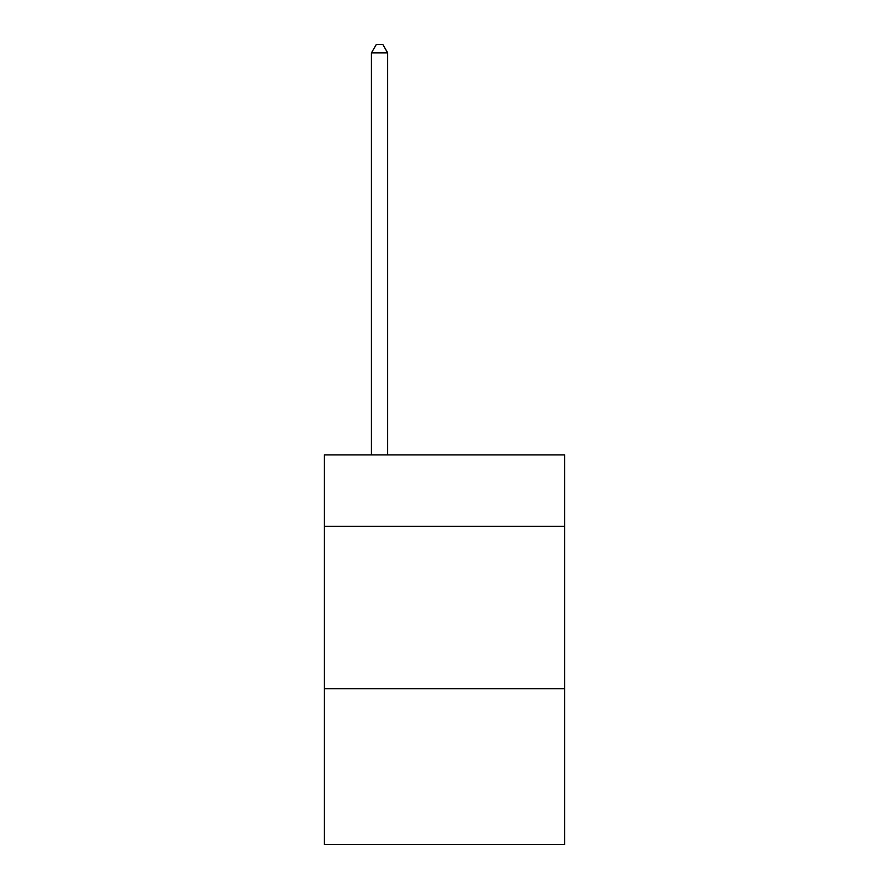 <?xml version="1.0" encoding="UTF-8"?>
<svg xmlns="http://www.w3.org/2000/svg" width="889" height="889" viewBox="0 0 889 889"><rect width="100%" height="100%" fill="white"/><g stroke="black" fill="none" stroke-linecap="round" stroke-linejoin="round"><path stroke-width="1.33" d="M564.648 526.332L564.648 454.89L324.352 454.89L324.352 526.332L564.648 526.332L564.648 844.55L324.352 844.55L324.352 526.332M564.648 688.686L324.352 688.686M387.671 454.89L387.671 52.896L371.435 52.896L371.435 454.89M371.435 52.896L376.314 44.45L382.803 44.45L387.671 52.896"/></g></svg>
